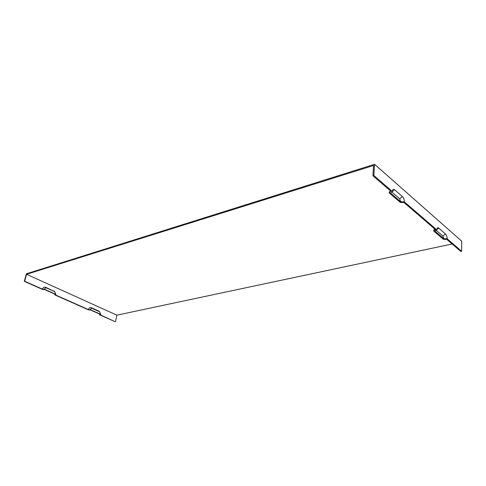 <?xml version="1.0" encoding="UTF-8"?>
<svg xmlns="http://www.w3.org/2000/svg" width="486" height="486" viewBox="0 0 486 486"><rect width="100%" height="100%" fill="white"/><g stroke="black" fill="none" stroke-linecap="round" stroke-linejoin="round"><path stroke-width="0.73" d="M443.827 238.735L447.211 238.82C447.138 236.725 446.567 235.109 445.498 233.973L438.761 228.116C437.953 227.491 437.37 227.715 437.011 228.791L436.859 229.884L435.013 231.172L443.827 238.735L442.855 235.989L436.252 230.309M447.211 238.82L461.627 251.262L460.764 251.438L446.78 239.391L443.402 239.306L433.676 230.984L435.517 229.69L403.957 202.51L400.367 202.462L389.061 192.778L390.853 191.223L372.926 175.78L373.849 175.501L392.299 191.429L390.501 192.985L400.75 201.781L404.346 201.824L436.859 229.884M392.299 191.429L392.372 190.791C392.755 189.267 393.496 188.914 394.608 189.74L402.444 196.557C403.684 197.851 404.316 199.606 404.346 201.824M400.75 201.781L399.674 198.798L391.813 192.025L394.608 189.74M99.636 311.757L98.652 310.985L99.563 311.72L100.699 314.284L100.383 314.898L115.127 321.696L99.533 314.77L99.849 314.156L90.469 309.983L88.501 309.868L54.76 294.88L54.967 294.182L44.627 289.577L42.592 289.474L24.3 281.351L26.359 273.812L374.572 164.304L461.7 241.153L461.627 251.262M374.572 164.304L373.849 175.501M98.652 310.985L91.471 307.772C89.965 307.286 88.938 307.887 88.391 309.564L90.366 309.679L100.699 314.284M372.926 175.78L373.6 165.483L26.56 274.298L116.877 315.165L115.51 321.617M26.56 274.298L24.665 281.242L42.428 289.134L44.463 289.237L55.86 294.316L55.653 295.014L88.391 309.564M54.906 291.758L45.872 287.348C44.214 286.801 43.06 287.396 42.428 289.134M389.061 192.778L390.331 191.059M54.76 294.88L54.845 294.127M99.533 314.77L99.6 314.041M433.676 230.984L433.798 230.097L434.703 229.258M99.563 311.72L92.376 308.507C91.392 308.191 90.724 308.58 90.366 309.679M24.665 281.242L24.3 281.351M55.86 294.316L54.639 291.612L46.711 288.064C45.623 287.712 44.876 288.101 44.463 289.237M452.12 243.99L116.877 315.165M438.761 228.116L436.878 229.568M445.498 233.973L442.855 235.989M402.444 196.557L399.674 198.798M91.471 307.772L92.376 308.507M53.788 290.889L54.639 291.612M45.872 287.348L46.711 288.064M389.122 192.274L390.483 190.901M433.798 230.097L434.855 229.119"/></g></svg>
